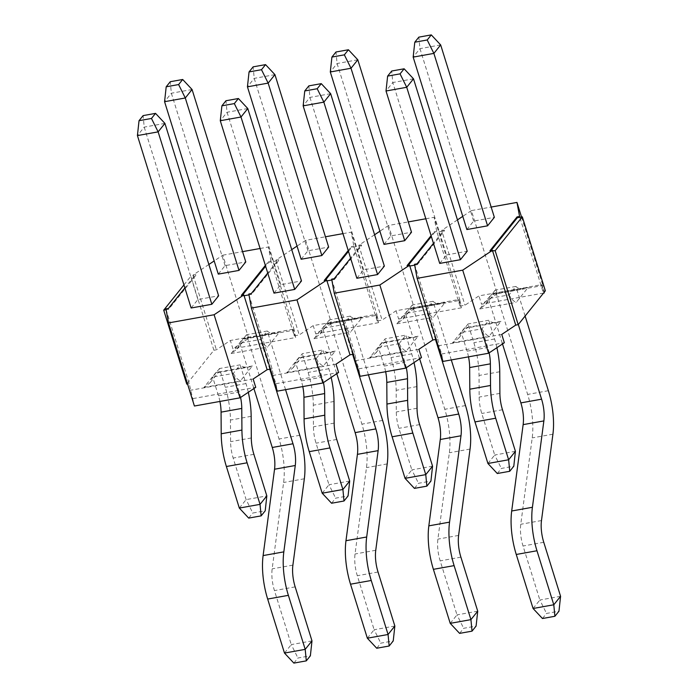 <?xml version="1.0" encoding="UTF-8"?>
<svg xmlns="http://www.w3.org/2000/svg" width="698" height="698" viewBox="0 0 698 698"><rect width="100%" height="100%" fill="white"/><g stroke="black" fill="none" stroke-linecap="round" stroke-linejoin="round"><path stroke-width="0.52" stroke-dasharray="3.49 2.62" d="M284.487 653.075L291.275 644.603L274.454 590.595A22.737 8.612 -100.2 0 1 272.168 568.853L283.615 482.493A45.475 17.214 79.8 0 0 279.06 439.007L246.577 334.726L239.789 343.189L260.511 339.472L267.29 331.009L246.577 334.726L245.923 338.076L244.684 338.809L243.061 338.635L231.125 353.537L237.285 348.852L239.789 343.189L253.915 388.55M285.561 389.667L267.29 331.009C269.332 333.059 272.211 333.792 275.937 333.208L279.523 332.091L243.061 338.635M269.777 369.225L260.511 339.472C262.57 343.39 264.926 345.903 267.578 346.993L279.523 332.091M293.867 663.1L297.941 658.022L310.374 655.788M311.989 640.886L291.275 644.603L297.941 658.022M218.282 274.122L225.061 265.65L245.783 261.933M225.061 265.65L171.359 93.227L170.26 81.718M192.072 89.51L171.359 93.227L164.571 101.699M219.434 368.596L212.654 377.06A9.091 3.446 -100.2 0 1 212.663 377.112L233.376 373.395A9.091 3.446 79.8 0 0 233.368 373.343L240.147 364.88A9.091 7.992 38.7 0 1 240.121 364.845L219.434 368.553A9.091 7.992 38.7 0 1 219.434 368.596L225.262 387.303A45.475 17.214 79.8 0 1 230.445 420.048L230.584 441.677A22.737 8.612 -100.2 0 0 233.167 458.045L246.115 499.611L252.781 513.021L265.214 510.796M239.327 508.074L246.115 499.611L266.828 495.894M219.922 401.437A22.737 8.612 79.8 0 0 218.474 395.775L212.663 377.112M248.305 392.293A45.475 17.214 79.8 0 0 245.975 383.586L240.147 364.88M240.583 397.45A22.737 8.612 79.8 0 0 239.196 392.058L233.376 373.395M248.706 518.099L252.781 513.021M191.13 308.001L197.918 299.529L218.631 295.812M197.918 299.529L144.207 127.115L143.107 115.606M164.92 123.398L144.207 127.115L137.419 135.587M233.368 373.343C235.435 377.26 237.791 379.764 240.444 380.864L252.388 365.961L248.802 367.069C245.05 367.663 242.154 366.921 240.121 364.845M252.388 365.961L215.926 372.505L203.982 387.407L210.142 382.722L212.654 377.06M367.349 638.208L374.137 629.744L357.315 575.728A22.737 8.612 -100.2 0 1 355.038 553.994L366.476 467.634A45.475 17.214 79.8 0 0 361.922 424.148L329.439 319.859L322.659 328.33L343.372 324.614L350.16 316.15L329.439 319.859L328.784 323.209L327.545 323.951L325.931 323.776L313.987 338.67L320.146 333.993L322.659 328.33L336.785 373.683M368.431 374.8L350.16 316.15C352.193 318.201 355.081 318.934 358.807 318.34L362.384 317.232L325.931 323.776M352.638 354.366L343.372 324.614C345.44 328.531 347.796 331.035 350.448 332.135L362.384 317.232M376.737 648.241L380.803 643.155L393.236 640.93M394.85 626.027L374.137 629.744L380.803 643.155M301.143 259.255L307.931 250.791L328.645 247.075M307.931 250.791L254.22 78.368L253.13 66.851M274.942 74.651L254.22 78.368L247.441 86.831M316.238 358.528A9.091 3.446 79.8 0 0 316.229 358.484L323.017 350.021A9.091 7.992 38.7 0 1 322.982 349.977L302.295 353.685A9.091 7.992 38.7 0 1 302.295 353.738L295.516 362.201A9.091 3.446 -100.2 0 1 295.524 362.245L316.238 358.528L322.057 377.19A22.737 8.612 79.8 0 1 323.444 382.583M331.166 377.435A45.475 17.214 79.8 0 0 328.837 368.727L323.017 350.021M302.784 386.579A22.737 8.612 79.8 0 0 301.335 380.907L295.524 362.245M322.188 493.207L328.976 484.744L316.037 443.186A22.737 8.612 -100.2 0 1 313.446 426.818L313.306 405.189A45.475 17.214 79.8 0 0 308.123 372.435L302.295 353.738M331.576 503.241L335.642 498.163L348.075 495.929M349.689 481.027L328.976 484.744L335.642 498.163M273.991 293.134L280.779 284.671L301.492 280.954M280.779 284.671L227.068 112.256L225.969 100.739M247.781 108.539L227.068 112.256L220.28 120.728M316.229 358.484C318.297 362.402 320.652 364.906 323.305 366.005L335.249 351.103L331.663 352.211C327.912 352.804 325.015 352.062 322.982 349.977M335.249 351.103L298.788 357.638L300.402 357.812L301.649 357.079L302.295 353.685M450.219 623.349L456.998 614.886L440.176 560.869A22.737 8.612 -100.2 0 1 437.899 539.126L449.346 452.766A45.475 17.214 79.8 0 0 444.783 409.29L412.309 305L405.521 313.472L426.234 309.755L433.022 301.283L412.309 305L411.646 308.35L410.407 309.083L408.792 308.909L396.848 323.811L403.008 319.126L405.521 313.472L419.646 358.824M451.292 359.941L433.022 301.283C435.055 303.342 437.943 304.066 441.668 303.482L445.254 302.374L408.792 308.909M435.5 339.498L426.234 309.755C428.302 313.672 430.657 316.177 433.31 317.276L445.254 302.374M459.598 633.374L463.673 628.296L476.097 626.071M477.72 611.169L456.998 614.886L463.673 628.296M384.005 244.396L390.793 235.933L411.506 232.216M390.793 235.933L337.09 63.509L335.991 51.992M357.804 59.792L337.09 63.509L330.302 71.973M399.108 343.669A9.091 3.446 79.8 0 0 399.099 343.617L405.878 335.162A9.091 7.992 38.7 0 1 405.852 335.119L385.165 338.827A9.091 7.992 38.7 0 1 385.156 338.87L378.377 347.334A9.091 3.446 -100.2 0 1 378.386 347.386L399.108 343.669L404.919 362.332A22.737 8.612 79.8 0 1 406.306 367.724M414.027 362.567A45.475 17.214 79.8 0 0 411.707 353.86L405.878 335.162M385.645 371.711A22.737 8.612 79.8 0 0 384.205 366.049L378.386 347.386M405.058 478.348L411.837 469.885L398.898 428.328A22.737 8.612 -100.2 0 1 396.307 411.96L396.167 390.322A45.475 17.214 79.8 0 0 390.985 357.577L385.156 338.87M414.438 488.382L418.512 483.295L430.936 481.07M432.559 466.168L411.837 469.885L418.512 483.295M356.861 278.275L363.641 269.803L384.362 266.095M363.641 269.803L309.929 97.388L308.839 85.88M330.643 93.68L309.929 97.388L303.15 105.86M399.099 343.617C401.158 347.534 403.523 350.047 406.166 351.138L418.111 336.235L414.525 337.352C410.773 337.937 407.885 337.195 405.852 335.119M418.111 336.235L381.649 342.779L383.272 342.954L384.511 342.221L385.165 338.827M533.08 608.49L539.868 600.018L523.038 546.01A22.737 8.612 -100.2 0 1 520.76 524.268L532.208 437.908A45.475 17.214 79.8 0 0 527.653 394.422L495.17 290.141L488.382 298.604L509.104 294.888L515.883 286.424L495.17 290.141L494.516 293.492L493.277 294.224L491.654 294.05L479.718 308.952L485.878 304.267L488.382 298.604L502.508 343.966M525.114 316.046L515.883 286.424C517.925 288.475 520.804 289.208 524.53 288.623L528.116 287.506L491.654 294.05M518.326 324.518L509.104 294.888C511.163 298.805 513.519 301.318 516.171 302.409L528.116 287.506M542.459 618.515L546.534 613.437L558.967 611.204M560.581 596.301L539.868 600.018L546.534 613.437M466.875 229.537L473.654 221.065L494.367 217.348M473.654 221.065L419.952 48.642L418.852 37.134M440.665 44.925L419.952 48.642L413.164 57.114M439.723 263.416L446.511 254.945L392.791 82.53L386.011 91.002M446.511 254.945L467.224 251.228M413.513 78.813L392.791 82.53L391.7 71.022M468.026 323.968A9.091 7.992 38.7 0 1 468.026 324.012L461.247 332.475A9.091 3.446 -100.2 0 1 461.256 332.527L481.969 328.81A9.091 3.446 79.8 0 0 481.96 328.758L488.74 320.295A9.091 7.992 38.7 0 1 488.713 320.251L468.026 323.968L467.372 327.353L466.133 328.095L497.395 322.485C493.643 323.078 490.746 322.336 488.713 320.251M496.897 347.709A45.475 17.214 79.8 0 0 494.568 339.001L488.74 320.295M487.919 463.489L494.708 455.026L481.76 413.46A22.737 8.612 -100.2 0 1 479.177 397.092L479.029 375.463A45.475 17.214 79.8 0 0 473.855 342.718L468.026 324.012M497.299 473.514L501.373 468.437L513.798 466.212M489.167 352.865A22.737 8.612 79.8 0 0 487.78 347.473L481.969 328.81M468.515 356.853A22.737 8.612 79.8 0 0 467.067 351.19L461.256 332.527M515.421 451.309L494.708 455.026L501.373 468.437M481.96 328.758C484.028 332.676 486.384 335.18 489.036 336.279L500.972 321.377L497.395 322.485M500.972 321.377L464.519 327.92L452.574 342.814L458.734 338.137L461.247 332.475M265.353 265.397L268.486 261.488L270.972 261.043L294.268 335.834L293.055 329.229L295.647 337.544L232.931 348.791L230.349 340.476L216.38 349.803L213.893 350.248L186.75 384.109M295.647 337.544L294.277 330.102L248.689 338.277L232.931 348.791M293.055 329.229L230.349 340.476M165.941 308.882L166.203 309.711L168.689 309.266L195.824 275.396L193.346 275.841L193.084 275.012L195.571 274.567L184.874 287.916M248.689 338.277L222.81 255.18L214.173 260.939M208.868 264.481L193.084 275.012M213.893 350.248L190.859 276.295L193.346 275.841L216.38 349.803M195.824 275.396L195.571 274.567M270.972 261.043L268.39 247.005L294.277 330.102M222.81 255.18L242.572 251.638M260.092 248.497L268.39 247.005M168.689 309.266L168.427 308.437M166.098 309.729L189.237 383.664L194.41 406.018M193.041 398.575L255.747 387.329M253.156 379.014L190.449 390.269M242.433 295.167L241.613 296.188L244.091 295.743M241.613 296.188L241.351 295.359M248.811 294.024L249.064 294.853L251.55 294.408L278.694 260.537L268.747 262.317L265.615 266.235M268.747 262.317L268.486 261.488M414.533 264.298L437.829 339.08L436.137 339.385M418.887 349.297L356.181 360.543L358.763 368.849L360.133 376.292M331.672 279.156L354.968 353.947L356.181 360.543M354.968 353.947L353.275 354.244M336.026 364.155L273.319 375.402L275.902 383.717L277.272 391.15M248.968 294.87L272.098 368.806L273.319 375.402M272.098 368.806L270.405 369.111M187.544 383.97L189.237 383.664M294.268 335.834L299.241 334.935L313.21 325.617L375.917 314.37L378.508 322.677L377.138 315.243L331.55 323.418L305.672 240.321L325.434 236.779M545.347 290.796L542.861 291.241L541.648 284.644L478.941 295.891L464.973 305.218L459.999 306.108L458.778 299.512L396.071 310.758L382.103 320.077L377.129 320.967L375.917 314.37M501.749 334.429L439.042 345.676L441.633 353.991L443.003 361.424M437.829 339.08L439.042 345.676M464.519 327.92L466.133 328.095M544.117 292.331L542.861 285.517L497.281 293.692L471.394 210.595L491.165 207.053M471.394 210.595L462.765 216.354M457.46 219.896L441.677 230.427L444.164 229.982L433.467 243.332M414.691 265.144L417.282 264.682L417.02 263.853M441.633 353.991L504.34 342.744M491.026 250.582L490.197 251.603L492.683 251.158M490.197 251.603L489.944 250.774M542.861 291.241L519.827 217.287M541.648 284.644L544.065 292.401M521.519 216.982L542.861 285.517M543.515 293.09L481.524 304.206L478.941 295.891M497.281 293.692L481.524 304.206M417.282 264.682L444.417 230.811L441.93 231.256L441.677 230.427M459.999 306.108L436.965 232.155L441.93 231.256L464.973 305.218M444.417 230.811L444.164 229.982M434.479 232.6L434.217 231.762L436.704 231.317L436.965 232.155L434.479 232.6L431.338 236.509M408.156 265.441L407.335 266.462L409.822 266.017M458.778 299.512L461.369 307.818L459.999 300.376L414.42 308.56L388.533 225.463L408.304 221.912M436.704 231.317L434.121 217.287L459.999 300.376M431.085 235.68L434.217 231.762M425.815 218.771L434.121 217.287M388.533 225.463L379.904 231.221M374.599 234.755L358.807 245.286L361.294 244.841L350.605 258.19M331.829 280.011L334.421 279.54L334.159 278.711M358.763 368.849L421.479 357.603M407.335 266.462L407.074 265.633M334.421 279.54L361.555 245.679L351.609 247.458L348.476 251.367M325.294 280.299L324.474 281.329L326.961 280.884M377.129 320.967L353.842 246.185L351.251 232.146L377.138 315.243M358.807 245.286L382.103 320.077M414.42 308.56L398.663 319.065L396.071 310.758M361.555 245.679L361.294 244.841M461.369 307.818L398.663 319.065M351.609 247.458L351.356 246.63L353.842 246.185M348.215 250.538L351.356 246.63M342.954 233.638L351.251 232.146M305.672 240.321L297.043 246.08M291.738 249.622L275.946 260.153L278.432 259.708L267.735 273.049M251.55 294.408L251.297 293.57M275.902 383.717L338.609 372.47M324.474 281.329L324.212 280.491M275.946 260.153L299.241 334.935M331.55 323.418L315.801 333.923L313.21 325.617M278.694 260.537L278.432 259.708M378.508 322.677L315.801 333.923M298.788 357.638L286.843 372.54L293.012 367.855L295.516 362.201M381.649 342.779L369.713 357.681L375.873 352.996L378.377 347.334M215.926 372.505L217.54 372.68L218.779 371.938L219.434 368.553M183.94 284.924L190.859 276.295M299.774 435.29L279.06 439.007M295.167 586.878L274.454 590.595M292.89 565.136L272.168 568.853M304.337 478.776L283.615 482.493M231.125 353.537L267.578 346.993M245.975 383.586L225.262 387.303M218.474 395.775L239.196 392.058M253.889 454.337L233.167 458.045M251.297 437.969L230.584 441.677M251.158 416.331L230.445 420.048M203.982 387.407L240.444 380.864M382.635 420.432L361.922 424.148M378.028 572.02L357.315 575.728M375.751 550.277L355.038 553.994M387.198 463.917L366.476 467.634M313.987 338.67L350.448 332.135M301.335 380.907L322.057 377.19M328.837 368.727L308.123 372.435M336.75 439.47L316.037 443.186M334.159 423.101L313.446 426.818M334.019 401.472L313.306 405.189M465.505 405.573L444.783 409.29M460.898 557.152L440.176 560.869M458.612 535.41L437.899 539.126M470.059 449.05L449.346 452.766M396.848 323.811L433.31 317.276M384.205 366.049L404.919 362.332M411.707 353.86L390.985 357.577M419.611 424.611L398.898 428.328M417.029 408.243L396.307 411.96M416.881 386.605L396.167 390.322M548.366 390.706L527.653 394.422M543.759 542.294L523.038 546.01M541.482 520.551L520.76 524.268M552.921 434.191L532.208 437.908M479.718 308.952L516.171 302.409M494.568 339.001L473.855 342.718M467.067 351.19L487.78 347.473M502.481 409.743L481.76 413.46M499.89 393.384L479.177 397.092M499.751 371.746L479.029 375.463M452.574 342.814L489.036 336.279M369.713 357.681L406.166 351.138M286.843 372.54L323.305 366.005M237.285 348.852L245.923 338.076M320.146 333.993L328.784 323.209M300.402 357.812L331.663 352.211M403.008 319.126L411.646 308.35M383.272 342.954L414.525 337.352M485.878 304.267L494.516 293.492M458.734 338.137L467.372 327.353M293.012 367.855L301.649 357.079M327.545 323.951L358.807 318.34M375.873 352.996L384.511 342.221M410.407 309.083L441.668 303.482M493.277 294.224L524.53 288.623M244.684 338.809L275.937 333.208M217.54 372.68L248.802 367.069M210.142 382.722L218.779 371.938"/><path stroke-width="1.05" d="M285.561 389.667L299.774 435.29A45.475 17.214 79.8 0 1 304.337 478.776L292.89 565.136A22.737 8.612 -100.2 0 0 295.167 586.878L311.989 640.886L305.201 649.358L284.487 653.075L267.666 599.059A45.475 17.214 -100.2 0 1 263.111 555.582L274.55 469.222A22.737 8.612 79.8 0 0 272.272 447.479L253.915 388.55M311.989 640.886L310.374 655.788L306.3 660.866L305.201 649.358L288.379 595.342A45.475 17.214 -100.2 0 1 283.824 551.865L295.271 465.505A22.737 8.612 79.8 0 0 292.986 443.762L269.777 369.225M238.995 270.405L218.282 274.122L164.571 101.699L185.293 97.982L192.072 89.51L245.783 261.933L238.995 270.405L185.293 97.982L178.618 84.563L182.693 79.485L192.072 89.51M306.3 660.866L293.867 663.1L284.487 653.075M182.693 79.485L170.26 81.718L166.194 86.796L178.618 84.563M166.194 86.796L164.571 101.699M248.305 392.293A45.475 17.214 79.8 0 1 251.158 416.331L251.297 437.969A22.737 8.612 -100.2 0 0 253.889 454.337L266.828 495.894L260.04 504.357L239.327 508.074L226.388 466.508A45.475 17.214 -100.2 0 1 221.205 433.781L221.065 412.143A22.737 8.612 79.8 0 0 219.922 401.437M211.843 304.284L191.13 308.001L137.419 135.587L158.132 131.87L164.92 123.398L218.631 295.812L211.843 304.284L158.132 131.87L151.466 118.459L155.532 113.373L164.92 123.398M266.828 495.894L265.214 510.796L261.139 515.874L260.04 504.357L247.101 462.8A45.475 17.214 -100.2 0 1 241.927 430.064L241.778 408.426A22.737 8.612 79.8 0 0 240.583 397.45M261.139 515.874L248.706 518.099L239.327 508.074M155.532 113.373L143.107 115.606L139.033 120.684L151.466 118.459M139.033 120.684L137.419 135.587M368.431 374.8L382.635 420.432A45.475 17.214 79.8 0 1 387.198 463.917L375.751 550.277A22.737 8.612 -100.2 0 0 378.028 572.02L394.85 626.027L388.071 634.491L367.349 638.208L350.527 584.2A45.475 17.214 -100.2 0 1 345.972 540.714L357.42 454.354A22.737 8.612 79.8 0 0 355.134 432.612L336.785 373.683M394.85 626.027L393.236 640.93L389.161 646.008L388.071 634.491L371.249 580.483A45.475 17.214 -100.2 0 1 366.686 536.998L378.133 450.638A22.737 8.612 79.8 0 0 375.856 428.904L352.638 354.366M321.857 255.547L301.143 259.255L247.441 86.831L268.154 83.114L274.942 74.651L328.645 247.075L321.857 255.547L268.154 83.114L261.488 69.704L265.554 64.626L274.942 74.651M389.161 646.008L376.737 648.241L367.349 638.208M265.554 64.626L253.13 66.851L249.055 71.929L261.488 69.704M249.055 71.929L247.441 86.831M331.166 377.435A45.475 17.214 79.8 0 1 334.019 401.472L334.159 423.101A22.737 8.612 -100.2 0 0 336.75 439.47L349.689 481.027L342.91 489.499L329.962 447.933A45.475 17.214 -100.2 0 1 324.788 415.197L324.649 393.567A22.737 8.612 79.8 0 0 323.444 382.583M301.492 280.954L294.713 289.417L241.002 117.011L247.781 108.539L301.492 280.954M294.713 289.417L273.991 293.134L220.28 120.728L241.002 117.011L234.327 103.592L238.402 98.514L247.781 108.539M349.689 481.027L348.075 495.929L344.001 501.007L342.91 489.499L322.188 493.207L309.249 451.65A45.475 17.214 -100.2 0 1 304.075 418.913L303.927 397.284A22.737 8.612 79.8 0 0 302.784 386.579M344.001 501.007L331.576 503.241L322.188 493.207M238.402 98.514L225.969 100.739L221.903 105.826L234.327 103.592M221.903 105.826L220.28 120.728M451.292 359.941L465.505 405.573A45.475 17.214 79.8 0 1 470.059 449.05L458.612 535.41A22.737 8.612 -100.2 0 0 460.898 557.152L477.72 611.169L470.932 619.632L450.219 623.349L433.397 569.332A45.475 17.214 -100.2 0 1 428.834 525.856L440.281 439.496A22.737 8.612 79.8 0 0 438.004 417.753L419.646 358.824M477.72 611.169L476.097 626.071L472.031 631.149L470.932 619.632L454.11 565.624A45.475 17.214 -100.2 0 1 449.547 522.139L460.994 435.779A22.737 8.612 79.8 0 0 458.717 414.036L435.5 339.498M404.727 240.679L384.005 244.396L330.302 71.973L351.015 68.256L357.804 59.792L411.506 232.216L404.727 240.679L351.015 68.256L344.35 54.845L348.424 49.759L357.804 59.792M472.031 631.149L459.598 633.374L450.219 623.349M348.424 49.759L335.991 51.992L331.916 57.07L344.35 54.845M331.916 57.07L330.302 71.973M414.027 362.567A45.475 17.214 79.8 0 1 416.881 386.605L417.029 408.243A22.737 8.612 -100.2 0 0 419.611 424.611L432.559 466.168L425.771 474.631L412.832 433.074A45.475 17.214 -100.2 0 1 407.649 400.338L407.51 378.709A22.737 8.612 79.8 0 0 406.306 367.724M384.362 266.095L377.574 274.558L323.863 102.144L330.643 93.68L384.362 266.095M377.574 274.558L356.861 278.275L303.15 105.86L323.863 102.144L317.197 88.733L321.263 83.647L330.643 93.68M432.559 466.168L430.936 481.07L426.862 486.148L425.771 474.631L405.058 478.348L392.11 436.791A45.475 17.214 -100.2 0 1 386.936 404.055L386.797 382.417A22.737 8.612 79.8 0 0 385.645 371.711M426.862 486.148L414.438 488.382L405.058 478.348M321.263 83.647L308.839 85.88L304.764 90.958L317.197 88.733M304.764 90.958L303.15 105.86M525.114 316.046L548.366 390.706A45.475 17.214 79.8 0 1 552.921 434.191L541.482 520.551A22.737 8.612 -100.2 0 0 543.759 542.294L560.581 596.301L553.793 604.773L533.08 608.49L516.258 554.474A45.475 17.214 -100.2 0 1 511.695 510.997L523.142 424.628A22.737 8.612 79.8 0 0 520.865 402.894L502.508 343.966M560.581 596.301L558.967 611.204L554.893 616.282L553.793 604.773L536.971 550.757A45.475 17.214 -100.2 0 1 532.417 507.28L543.864 420.92A22.737 8.612 79.8 0 0 541.578 399.177L518.326 324.518M487.588 225.82L466.875 229.537L413.164 57.114L433.886 53.397L440.665 44.925L494.367 217.348L487.588 225.82L433.886 53.397L427.211 39.978L431.285 34.9L440.665 44.925M554.893 616.282L542.459 618.515L533.08 608.49M431.285 34.9L418.852 37.134L414.786 42.212L427.211 39.978M414.786 42.212L413.164 57.114M439.723 263.416L386.011 91.002L406.725 87.285L413.513 78.813L467.224 251.228L460.436 259.7L439.723 263.416M460.436 259.7L406.725 87.285L400.059 73.866L404.125 68.788L413.513 78.813M509.732 471.29L508.633 459.773L515.421 451.309L513.798 466.212L509.732 471.29L497.299 473.514L487.919 463.489L474.98 421.924A45.475 17.214 -100.2 0 1 469.798 389.196L469.658 367.558A22.737 8.612 79.8 0 0 468.515 356.853M487.919 463.489L508.633 459.773L495.693 418.215A45.475 17.214 -100.2 0 1 490.52 385.479L490.371 363.841A22.737 8.612 79.8 0 0 489.167 352.865M515.421 451.309L502.481 409.743A22.737 8.612 -100.2 0 1 499.89 393.384L499.751 371.746A45.475 17.214 79.8 0 0 496.897 347.709M404.125 68.788L391.7 71.022L387.626 76.099L400.059 73.866M387.626 76.099L386.011 91.002M214.173 260.939L208.868 264.481M184.874 287.916L168.427 308.437L165.941 308.882L168.523 322.921L194.41 406.018L239.99 397.843L255.747 387.329L253.156 379.014L267.133 369.696L243.838 294.914L241.351 295.359L265.353 265.397M243.838 294.914L214.112 314.746L168.523 322.921M242.572 251.638L260.092 248.497M214.112 314.746L239.99 397.843M265.615 266.235L242.433 295.167M436.137 339.385L432.856 339.978L418.887 349.297L421.479 357.603L405.721 368.116L360.133 376.292L334.255 293.195L331.672 279.156L334.159 278.711L350.605 258.19M353.275 354.244L349.995 354.837L336.026 364.155L338.609 372.47L322.86 382.975L277.272 391.15L251.393 308.054L248.811 294.024L251.297 293.57L267.735 273.049M270.405 369.111L267.133 369.696M166.098 309.729L163.716 310.156L186.75 384.109L187.544 383.97M433.467 243.332L417.02 263.853L414.533 264.298L417.116 278.336L443.003 361.424L488.583 353.249L504.34 342.744L501.749 334.429L515.717 325.111L518.204 324.666L545.347 290.796L522.313 216.842L495.17 250.713L489.944 250.774L517.078 216.904L519.565 216.459L516.982 202.42L521.519 216.982M492.43 250.329L462.704 270.161L417.116 278.336M491.165 207.053L516.982 202.42M462.765 216.354L457.46 219.896M462.704 270.161L488.583 353.249M492.683 251.158L515.717 325.111M519.565 216.459L519.827 217.287L517.34 217.732L491.026 250.582M517.34 217.732L517.078 216.904M544.065 292.401L544.231 292.959L544.117 292.331M544.231 292.959L543.515 293.09M431.338 236.509L408.156 265.441M414.691 265.144L409.822 266.017L409.56 265.188L407.074 265.633L431.085 235.68M409.56 265.188L379.843 285.02L334.255 293.195M408.304 221.912L425.815 218.771M379.904 231.221L374.599 234.755M379.843 285.02L405.721 368.116M409.822 266.017L432.856 339.978M331.829 280.011L326.961 280.884L349.995 354.837M348.476 251.367L325.294 280.299M326.961 280.884L326.699 280.046L296.973 299.878L251.393 308.054M326.699 280.046L324.212 280.491L348.215 250.538M325.434 236.779L342.954 233.638M297.043 246.08L291.738 249.622M296.973 299.878L322.86 382.975M248.968 294.87L244.091 295.743M519.827 217.287L522.313 216.842M518.204 324.666L495.17 250.713M163.716 310.156L183.94 284.924M272.272 447.479L292.986 443.762M274.55 469.222L295.271 465.505M263.111 555.582L283.824 551.865M267.666 599.059L288.379 595.342M221.065 412.143L241.778 408.426M221.205 433.781L241.927 430.064M226.388 466.508L247.101 462.8M355.134 432.612L375.856 428.904M357.42 454.354L378.133 450.638M345.972 540.714L366.686 536.998M350.527 584.2L371.249 580.483M303.927 397.284L324.649 393.567M304.075 418.913L324.788 415.197M309.249 451.65L329.962 447.933M438.004 417.753L458.717 414.036M440.281 439.496L460.994 435.779M428.834 525.856L449.547 522.139M433.397 569.332L454.11 565.624M386.797 382.417L407.51 378.709M386.936 404.055L407.649 400.338M392.11 436.791L412.832 433.074M520.865 402.894L541.578 399.177M523.142 424.628L543.864 420.92M511.695 510.997L532.417 507.28M516.258 554.474L536.971 550.757M469.658 367.558L490.371 363.841M469.798 389.196L490.52 385.479M474.98 421.924L495.693 418.215"/></g></svg>
